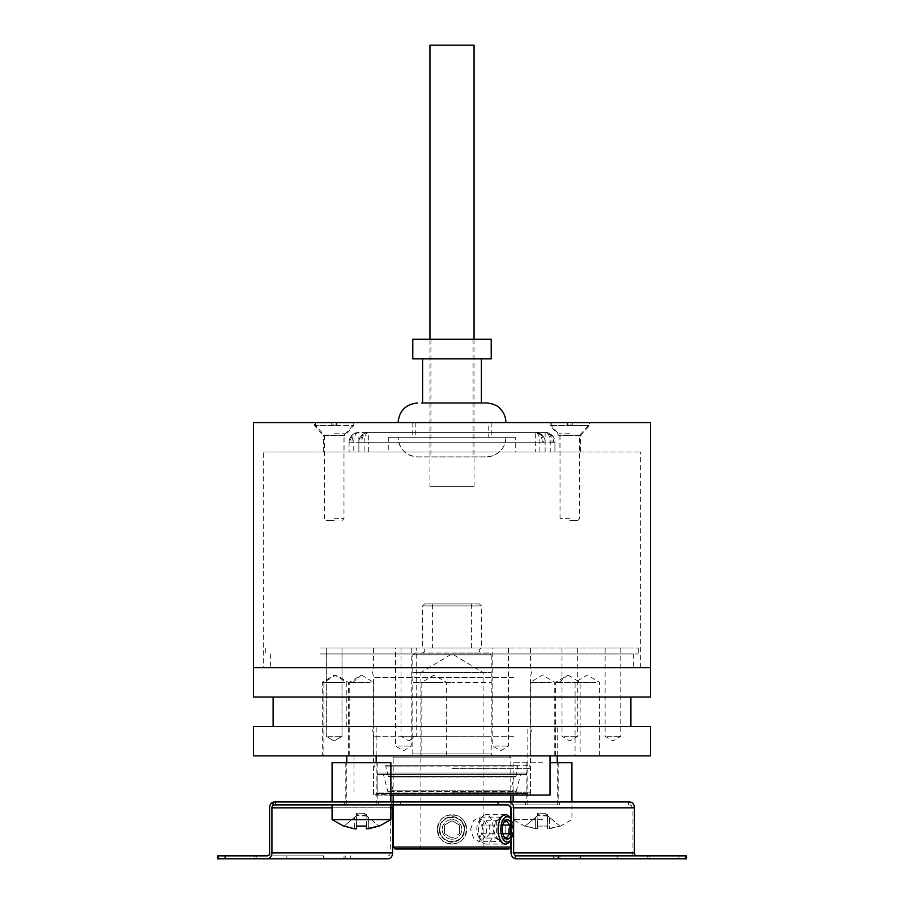 <?xml version="1.0" encoding="UTF-8"?>
<svg xmlns="http://www.w3.org/2000/svg" width="904" height="904" viewBox="0 0 904 904"><rect width="100%" height="100%" fill="white"/><g stroke="black" fill="none" stroke-linecap="round" stroke-linejoin="round"><path stroke-width="0.68" stroke-dasharray="4.52 3.39" d="M513.8 736.274L373.578 736.274L513.8 736.274M513.8 677.458L373.578 677.458L513.8 677.458M513.8 667.649L373.578 667.649L513.8 667.649M513.8 726.466L373.578 726.466L513.8 726.466M325.903 755.88L346.82 755.88L325.903 755.88M343.237 682.362L322.321 682.362L343.237 682.362M327.474 755.88L348.39 755.88L327.474 755.88M344.797 682.362L323.881 682.362L344.797 682.362M425.411 755.88L446.339 755.88L425.411 755.88M442.745 682.362L421.829 682.362L442.745 682.362M578.684 755.88L599.601 755.88L578.684 755.88M596.007 682.362L575.091 682.362L596.007 682.362M533.857 755.88L554.773 755.88L533.857 755.88M551.191 682.362L530.275 682.362L551.191 682.362M559.203 755.88L580.119 755.88L559.203 755.88M576.526 682.362L555.61 682.362L576.526 682.362M352.809 755.88L373.725 755.88L352.809 755.88M370.143 682.362L349.226 682.362L370.143 682.362M521.314 755.88L353.972 755.88L521.314 755.88M550.027 795.079L390.878 795.079M253.504 726.466L650.496 726.466M253.504 755.88L650.496 755.88M349.226 755.88L349.226 682.362L361.476 674.994L352.809 682.362M396.551 795.079L530.422 795.079L396.551 795.079M325.508 697.063L630.89 697.063L325.508 697.063M578.492 726.466L273.11 726.466L578.492 726.466M311.643 667.649L650.496 667.649L311.643 667.649M253.504 697.063L650.496 697.063M507.449 648.044L373.578 648.044L507.449 648.044M323.768 653.931L633.342 653.931L323.768 653.931M580.232 667.649L270.658 667.649L580.232 667.649M495.064 648.044L508.455 648.044L495.064 648.044M495.064 746.071L508.455 746.071L495.064 746.071M397.839 648.044L411.23 648.044L397.839 648.044M397.839 746.071L411.23 746.071L397.839 746.071M564.288 736.274L577.679 736.274L564.288 736.274M564.288 648.044L577.679 648.044L564.288 648.044M328.627 648.044L342.006 648.044L328.627 648.044M328.627 736.274L342.006 736.274L328.627 736.274M607.42 648.044L620.799 648.044L607.42 648.044M607.42 736.274L620.799 736.274L607.42 736.274M403.32 648.044L416.71 648.044L403.32 648.044M403.32 736.274L416.71 736.274L403.32 736.274M320.31 648.044L638.247 648.044L320.31 648.044M320.31 653.931L638.247 653.931L320.31 653.931M539.891 452L539.891 442.203L545.123 442.203A9.797 9.797 0 0 0 535.315 432.394L535.315 442.203L542.253 442.203A9.797 6.927 90 0 0 535.315 432.394L358.877 432.394A9.797 5.108 90 0 0 353.769 442.203L353.769 452L263.301 452L364.109 452L364.109 442.203A9.797 4.565 90 0 1 368.685 432.394L368.685 442.203L361.747 442.203A9.797 6.927 -90 0 1 368.685 432.394L545.123 432.394A9.797 5.108 -90 0 1 550.231 442.203L550.231 452L640.699 452L358.877 452L545.123 452L545.123 442.203L545.123 452L554.92 452L554.92 442.203L554.92 452L550.231 452M353.769 452L358.877 452L358.877 442.203A9.797 9.797 0 0 1 368.685 432.394L545.123 432.394A9.797 9.797 0 0 1 554.92 442.203L553.666 442.203A9.797 8.543 90 0 0 545.123 432.394A9.797 9.797 0 0 1 554.92 442.203L552.05 442.203A9.797 6.927 -90 0 0 545.123 432.394L545.123 452M364.109 452L358.877 452L358.877 432.394A9.797 9.797 0 0 0 349.08 442.203L349.08 452L349.08 442.203L350.334 442.203A9.797 8.543 -90 0 1 358.877 432.394A9.797 9.797 0 0 0 349.08 442.203L351.95 442.203A9.797 6.927 90 0 1 358.877 432.394L535.315 432.394A9.797 4.565 -90 0 1 539.891 442.203L350.334 442.203M263.301 667.649L640.699 667.649L263.301 667.649L263.301 452M640.699 667.649L640.699 452M488.759 422.597L415.241 422.597L488.759 422.597L488.759 437.299L415.241 437.299L488.759 437.299M415.241 422.597L415.241 437.299M353.769 422.597L353.769 425.535L314.558 425.535L353.769 425.535L344.955 435.683L323.383 435.683L314.558 425.535L314.558 422.597L353.769 422.597L314.558 422.597M559.045 452L580.617 452L559.045 452L559.045 435.683L569.836 435.683L559.045 435.683L550.231 425.535L589.442 425.535L550.231 425.535L550.231 422.597L589.442 422.597L550.231 422.597M580.617 452L580.617 435.683L589.442 425.535L589.442 422.597M515.721 437.299L388.279 437.299L515.721 437.299L515.721 452L388.279 452L515.721 452M388.279 437.299L388.279 452M323.383 452L323.383 435.683L344.955 435.683L344.955 452L323.383 452L344.955 452M580.617 435.683L569.836 435.683L580.617 435.683M253.504 422.597L650.496 422.597M358.877 452L358.877 442.203A9.797 9.797 0 0 1 368.685 432.394A9.797 8.396 90 0 0 360.289 442.203L535.315 442.203L535.315 452M542.253 442.203L545.123 442.203A9.797 9.797 0 0 0 535.315 432.394A9.797 8.396 -90 0 1 543.711 442.203M417.693 456.904L486.307 456.904A19.605 19.605 -90 0 0 505.912 437.299L398.088 437.299L505.912 437.299C504.748 449.198 498.206 455.729 486.307 456.904L417.693 456.904A19.605 19.605 90 0 1 398.088 437.299L398.088 437.299C399.252 449.198 405.794 455.729 417.693 456.904L417.693 456.904M505.912 422.597L398.088 422.597L505.912 422.597M452 456.904L430.925 456.904L452 456.904M412.789 339.271L491.211 339.271M491.211 358.877L412.789 358.877M452 402.992L481.403 402.992L452 402.992M452 422.597L491.211 422.597L452 422.597M452 437.299L491.211 437.299L452 437.299M452 358.877L422.597 358.877L452 358.877M486.307 402.992L421.705 402.992M569.836 518.659L560.028 518.659L569.836 518.659M569.836 520.614L577.679 520.614L569.836 520.614M569.836 425.535L588.459 425.535L569.836 425.535M572.288 425.038L569.836 425.038L572.288 425.038L572.288 422.597L588.459 422.597L572.288 422.597L572.288 425.038M569.836 425.038L567.384 425.038L567.384 422.597L551.214 422.597L567.384 422.597L567.384 425.038L569.836 425.038M334.164 518.659L343.972 518.659L334.164 518.659M334.164 520.614L326.321 520.614L334.164 520.614M334.164 425.535L315.541 425.535L334.164 425.535M336.616 425.038L334.164 425.038L336.616 425.038L336.616 422.597L352.786 422.597L336.616 422.597L336.616 425.038M334.164 425.038L331.712 425.038L331.712 422.597L315.541 422.597L331.712 422.597L331.712 425.038L334.164 425.038M429.942 486.307L474.058 486.307L429.942 486.307L429.942 339.271M429.942 45.2L474.058 45.2M474.058 486.307L474.058 339.271M332.073 762.739L390.878 762.739M361.476 801.95L390.878 801.95L361.476 801.95M361.476 762.739L377.16 762.739L361.476 762.739M550.027 762.739L571.927 762.739M542.524 801.95L513.122 801.95L542.524 801.95M542.524 762.739L513.122 762.739L542.524 762.739M498.059 801.95L536.965 801.95M367.035 804.888L559.825 804.888L367.035 804.888M374.99 801.95L344.322 801.95L374.99 801.95M347.961 804.888L378.629 804.888L347.961 804.888M556.039 801.95L525.371 801.95L556.039 801.95M529.009 804.888L559.678 804.888L529.009 804.888M323.982 858.8L254.871 858.8L350.684 858.8L323.982 858.8L323.982 855.862L254.871 855.862L254.871 858.8M217.548 855.862L323.982 855.862M217.548 858.8L387.986 858.8M647.806 855.862L553.316 855.862L649.129 855.862L647.806 855.862L647.806 858.8L553.316 858.8L647.806 858.8M275.799 804.888L275.799 801.95L275.81 804.888M274.127 804.888L508.048 804.888M395.048 804.888L393.681 805.351A2.938 2.316 -90 0 0 393.183 805.905M686.452 858.8L636.71 858.8A5.876 4.633 90 0 1 632.077 852.924L632.077 807.826A2.938 2.316 -90 0 0 631.015 805.351L629.873 804.888M628.19 804.888L628.19 801.95L628.201 804.888M400.359 804.888L400.359 801.95L628.201 801.95M400.359 801.95L393.681 802.164A5.876 4.633 -90 0 0 390.302 807.826L269.607 807.826M274.127 801.95L395.048 801.95M387.986 855.862A2.938 2.316 -90 0 0 390.302 852.924L390.302 807.826M516.014 855.862L686.452 855.862M636.71 858.8L516.014 858.8M361.476 804.888L390.878 804.888L361.476 804.888M361.476 726.466L346.774 726.466L361.476 726.466M390.878 819.589L332.073 819.589M356.571 826.075L356.571 817.227L356.571 828.844L354.617 828.844L354.617 817.227L344.074 826.075L355.995 816.063L354.617 817.227L354.617 828.844M366.38 826.075L366.956 816.063L378.878 826.075L366.956 816.063L366.38 828.844L368.335 828.844L368.335 817.227L368.335 828.844M356.571 817.227L355.995 816.063L356.571 817.227M366.956 816.063L356.571 815.589L366.38 815.589L363.555 813.216L359.397 813.216L355.995 816.063L359.397 813.216L356.571 815.589L356.571 813.216L359.397 813.216L356.571 813.216L356.571 815.589L359.397 813.216L366.38 813.216L363.555 813.216L366.38 815.589L363.555 813.216L366.38 815.589L366.38 813.216L366.956 816.063M542.524 804.888L513.122 804.888L542.524 804.888M542.524 726.466L527.823 726.466L542.524 726.466M542.524 819.589L513.122 819.589L542.524 819.589M537.62 826.075L537.62 828.844L525.122 826.075L535.665 828.844L537.62 828.844L537.62 826.075L547.428 826.075L547.428 828.844L559.926 826.075L549.383 828.844L547.428 828.844L547.428 826.075L537.62 826.075L537.044 816.063L525.122 826.075L537.044 816.063L537.62 826.075M547.428 817.227L547.428 828.844L548.005 816.063L547.428 817.227M548.005 816.063L537.62 815.589L547.428 815.589L544.603 813.216L540.445 813.216L537.044 816.063L540.445 813.216L537.62 815.589L537.62 813.216L540.445 813.216L537.62 813.216L537.62 815.589L540.445 813.216L547.428 813.216L544.603 813.216L547.428 815.589L544.603 813.216L547.428 815.589L547.428 813.216L547.428 815.589L549.383 817.227L548.005 816.063M559.926 826.075L549.383 817.227L549.383 828.844L549.383 817.227L559.926 826.075M375.442 795.079L376.132 793.52L527.868 793.52L375.838 793.814L528.162 793.814L528.162 794.695L375.838 794.695L528.558 795.079L375.442 795.079L528.558 795.079M385.601 765.677L518.399 765.677L386.087 766.083L517.913 766.083L516.094 776.254L387.906 776.254L515.619 776.66L388.381 776.66L385.601 765.677L518.399 765.677M376.516 793.52A0.588 0.588 0 0 0 377.115 792.932L377.115 774.502A1.469 1.469 0 0 1 378.584 773.033L525.416 773.033A1.469 1.469 0 0 1 526.885 774.502L377.115 774.502L526.885 774.502L526.885 792.932L377.115 792.932L526.885 792.932A0.588 0.588 0 0 0 527.484 793.52L376.516 793.52L527.484 793.52M389.341 776.66L514.658 776.66L389.816 777.022L514.184 777.022L510.816 790.186L393.183 790.186L510.816 790.186L516.184 791.554L387.816 791.554L516.184 791.554L520.636 774.14L452 774.14L520.636 774.14A1.469 1.469 0 0 1 522.06 773.033L381.94 773.033A1.469 1.469 0 0 1 383.364 774.14L452 774.14L383.364 774.14L387.816 791.554L393.183 790.186L389.341 776.66L514.658 776.66M452 768.615L530.422 768.615L452 768.615M452 792.141L530.422 792.141L452 792.141M452 795.079L529.439 795.079L452 795.079M452 765.677L529.439 765.677L452 765.677M527.868 793.52L376.132 793.52M388.381 776.66L515.619 776.66M525.416 773.033L378.584 773.033M381.94 773.033L522.06 773.033M509.732 817.385A14.701 7.356 -90 0 1 512.828 829.397A14.701 7.356 -90 0 1 509.732 841.398M505.483 844.099L485.956 844.099A14.701 7.356 90 0 0 493.313 829.397A14.701 7.356 90 0 0 485.956 814.685A14.701 7.356 90 0 0 481.708 817.385A14.701 7.356 90 0 0 481.708 841.398A14.701 7.356 90 0 0 485.956 844.099M505.483 814.685L485.956 814.685M510.997 819.182A12.746 6.373 -90 0 1 513.551 829.397A12.746 6.373 -90 0 1 510.997 839.601M481.708 839.194A9.797 4.904 90 0 0 486.612 829.397A9.797 4.904 90 0 0 481.708 819.589A9.797 4.904 90 0 0 478.883 821.386A9.797 4.904 90 0 0 478.883 837.398A9.797 4.904 90 0 0 481.708 839.194M504.353 837.398L502.443 833.725L502.443 825.058L504.353 821.386M510.997 835.545A9.797 4.904 90 0 0 510.997 823.239M506.183 820.73L485.956 820.73L482.205 825.058L502.443 825.058M482.205 825.058L482.205 833.725L502.443 833.725M482.205 833.725L485.956 838.053L489.708 833.725L489.708 825.058L485.956 820.73M502.782 825.058L489.708 825.058M485.956 838.053L506.183 838.053M502.782 833.725L489.708 833.725M437.299 829.397A14.701 14.701 0 0 0 452 844.099A14.701 14.701 0 0 1 437.299 829.397A14.701 14.701 0 0 1 452 814.685A14.701 14.701 0 0 0 437.299 829.397M439.254 829.397A12.746 12.746 0 0 0 452 842.132A12.746 12.746 0 0 0 464.746 829.397A12.746 12.746 0 0 0 452 816.651A12.746 12.746 0 0 0 439.254 829.397M452 844.099A14.701 14.701 0 0 0 466.701 829.397A14.701 14.701 0 0 0 452 814.685A14.701 14.701 0 0 1 466.701 829.397A14.701 14.701 0 0 1 452 844.099M452 839.194A9.797 9.797 0 0 1 442.203 829.397A9.797 9.797 0 0 1 452 819.589A9.797 9.797 0 0 1 461.797 829.397A9.797 9.797 0 0 1 452 839.194A9.797 9.797 0 0 1 442.203 829.397A9.797 9.797 0 0 1 452 819.589A9.797 9.797 0 0 1 461.797 829.397A9.797 9.797 0 0 1 452 839.194M459.503 833.725L459.503 825.058L459.503 833.725L452 838.053L459.503 833.725M452 820.73L459.503 825.058L452 820.73L444.497 825.058L444.497 833.725L452 838.053L444.497 833.725L444.497 825.058L452 820.73M414.755 652.948L412.789 654.914L412.789 672.553L452 672.553L412.789 672.553L412.789 682.362L452 682.362L412.789 682.362L412.789 726.466L452 726.466L412.789 726.466L412.789 736.274L452 736.274L412.789 736.274L412.789 753.913L410.834 755.88L493.166 755.88L491.211 753.913L412.789 753.913L491.211 753.913L491.211 736.274L452 736.274L491.211 736.274L491.211 726.466L452 726.466L491.211 726.466L491.211 682.362L452 682.362L491.211 682.362L491.211 672.553L452 672.553L491.211 672.553L491.211 654.914L412.789 654.914L491.211 654.914L489.245 652.948L414.755 652.948L489.245 652.948M422.597 652.948C425.603 651.321 425.603 649.682 422.597 648.044L481.403 648.044L422.597 648.044L422.597 605.895L481.403 605.895L422.597 605.895L424.552 603.94L479.448 603.94L481.403 605.895L481.403 648.044C478.397 649.682 478.397 651.321 481.403 652.948M452 652.948L481.403 652.948L452 652.948M470.645 829.397L473.56 820.73L478.95 817.137L482.905 829.397L478.95 841.647L473.549 838.053L470.645 829.397M418.914 849.003L420.88 847.037L483.12 847.037L483.12 672.553L420.88 672.553L452 653.852L483.12 672.553L420.88 672.553L420.88 847.037L483.12 847.037L485.086 849.003L418.914 849.003L485.086 849.003M439.751 829.397C440.463 836.833 444.553 840.923 452 841.647C459.458 840.912 463.537 836.833 464.249 829.397C465.018 813.555 438.948 813.623 439.751 829.397C438.982 845.229 465.051 845.172 464.249 829.397C463.537 821.951 459.447 817.86 452 817.137C444.542 817.871 440.463 821.951 439.751 829.397M505.799 829.397C505.969 836.833 504.443 840.923 501.234 841.647L495.595 837.206L493.55 829.397L495.595 821.578L501.234 817.137C504.443 817.871 505.969 821.951 505.799 829.397M452 815.182C433.14 814.029 433.084 844.731 452 843.601C470.86 844.765 470.916 814.063 452 815.182L452 817.137M510.816 847.037L393.183 847.037M393.183 804.888L393.183 801.95M393.183 795.079L393.183 757.834L510.816 757.834L393.183 757.834L395.15 755.88L508.85 755.88L510.816 757.834L510.816 795.079M510.816 839.861L510.816 818.922M510.816 806.797L510.816 801.95M508.85 849.003L395.15 849.003M432.394 603.94L471.606 603.94L432.394 603.94L432.394 648.044L471.606 648.044L432.394 648.044M471.606 603.94L471.606 648.044M502.929 815.182C510.624 814.018 510.647 844.731 502.929 843.601L496.341 838.494L496.341 820.29L502.929 815.182L501.234 817.137L478.95 817.137M508.85 755.88L395.15 755.88M479.448 603.94L424.552 603.94M555.61 755.88L555.61 682.362L567.87 674.994L559.203 682.362M401.026 648.044L401.026 736.274L408.868 740.986L414.416 736.274M553.666 442.203L360.289 442.203M361.747 442.203L351.95 442.203M368.685 452L368.685 442.203L552.05 442.203M569.836 433.784L559.452 433.784L569.836 433.784M551.214 422.597L551.214 425.535L560.028 435.163L579.634 435.163L560.028 435.163L560.028 518.659L561.994 520.614M577.679 520.614L579.634 518.659L579.634 435.163L588.459 425.535L588.459 422.597M334.164 433.784L344.548 433.784L334.164 433.784M315.541 422.597L315.541 425.535L324.366 435.163L343.972 435.163L324.366 435.163L324.366 518.659L326.321 520.614M342.006 520.614L343.972 518.659L343.972 435.163L352.786 425.535L352.786 422.597M286.873 858.8L286.873 855.862M218.474 858.8L218.474 855.862M559.96 855.862L559.96 858.8M390.878 807.826L332.073 807.826M510.997 807.826L632.077 807.826M631.015 805.351L631.015 802.164M393.681 802.164L393.681 805.351M510.997 852.924L632.077 852.924M345.78 855.862L345.78 858.8M678.915 858.8L678.915 855.862M390.302 852.924L269.607 852.924M256.194 855.862L256.194 858.8M344.04 855.862L344.04 858.8M323.429 858.8L323.429 855.862M580.018 858.8L580.018 855.862M617.127 858.8L617.127 855.862M535.665 817.227L535.665 828.844L535.665 817.227M452 843.601L452 841.647M502.929 843.601L501.234 841.647L478.95 841.647M373.578 648.044L373.578 667.649L372.595 672.553L373.578 677.458L373.578 726.466L372.595 731.37L373.578 736.274L373.578 795.079M346.774 726.466L346.82 682.362L334.57 674.994L322.321 682.362L322.321 755.88M348.39 755.88L348.39 682.362L336.13 674.994L323.881 682.362L323.881 755.88M446.339 755.88L446.339 682.362L434.078 674.994L421.829 682.362L421.829 755.88M599.601 755.88L599.601 682.362L587.351 674.994L575.091 682.362L575.091 755.88M554.773 755.88L554.773 682.362L542.524 674.994L530.275 682.362L530.275 755.88M530.422 648.044L530.422 667.649L531.405 672.553L530.422 677.458L530.422 726.466L531.405 731.37L530.422 736.274L530.422 795.079M633.342 653.931L633.342 667.649M508.455 648.044L508.455 746.071L500.613 750.783L492.77 746.071L492.77 648.044M411.23 648.044L411.23 746.071L403.387 750.783L395.545 746.071L395.545 648.044M561.994 648.044L561.994 736.274L569.836 740.986L577.679 736.274L577.679 648.044M326.321 736.274L326.321 648.044L326.321 736.274L334.164 740.986L326.321 736.274M620.799 648.044L620.799 736.274L612.957 740.986L605.126 736.274L605.126 648.044M638.247 648.044L638.247 653.931M567.87 674.994L580.119 682.362L580.119 755.88M361.476 674.994L373.725 682.362L373.725 755.88M353.972 755.88L353.972 795.079M270.658 653.931L270.658 667.649M342.006 736.274L342.006 648.044L342.006 736.274L334.164 740.986L342.006 736.274M408.868 740.986L416.71 736.274L416.71 648.044M265.753 648.044L265.753 653.931M430.925 339.271L430.925 456.904M491.211 422.597L491.211 437.299M473.074 339.271L473.074 456.904M412.789 422.597L412.789 437.299M345.791 762.739L345.791 801.95M377.16 762.739L377.16 801.95M526.84 762.739L526.84 801.95M513.122 762.739L513.122 795.079M558.209 762.739L558.209 801.95M344.175 804.888L344.175 801.95M344.322 804.888L344.322 801.95M525.371 804.888L525.371 801.95M559.825 804.888L559.825 801.95M378.629 804.888L378.629 801.95M559.678 804.888L559.678 801.95M628.438 801.95L628.438 804.888M350.684 855.862L350.684 858.8M553.316 858.8L553.316 855.862M649.129 858.8L649.129 855.862M346.774 804.888L346.774 762.739M376.177 804.888L376.177 762.739M376.177 755.88L376.177 726.466M527.823 804.888L527.823 726.466M524.908 826.256L513.122 819.589L513.122 804.888M557.226 804.888L557.226 762.739M557.226 755.88L557.226 726.466M560.141 826.256L571.927 819.589L571.927 804.888M529.439 765.677L530.422 768.615L530.422 792.141L529.439 795.079M374.561 765.677L373.578 768.615L373.578 792.141L374.561 795.079M478.883 837.398L481.708 841.398M478.883 821.386L481.708 817.385M410.834 755.88L493.166 755.88M496.341 838.494L495.595 837.217M496.341 820.29L495.595 821.578"/><path stroke-width="1.36" d="M390.878 795.079L550.027 795.079L550.027 755.88M650.496 726.466L253.504 726.466L253.504 755.88L650.496 755.88L650.496 726.466M650.496 667.649L253.504 667.649L650.496 667.649L650.496 697.063L253.504 697.063L253.504 422.597L650.496 422.597L650.496 667.649M505.912 422.597C505.844 417.196 503.901 412.54 500.07 408.631C496.804 403.681 484.533 402.506 486.307 402.992L421.705 402.992M491.211 339.271L412.789 339.271L412.789 358.877L491.211 358.877L491.211 339.271M429.942 339.271L429.942 45.2L474.058 45.2L474.058 339.271M390.878 801.95L390.878 762.739L332.073 762.739L332.073 801.95M571.927 801.95L571.927 762.739L550.027 762.739M536.965 801.95L275.562 801.95L275.562 804.888L272.985 805.351L272.985 802.164L275.562 801.95M685.526 855.862L516.014 855.862A2.938 2.316 90 0 1 515.246 855.692L515.246 858.721A5.876 4.633 -90 0 0 516.014 858.8L686.452 858.8L686.452 855.862L685.526 855.862L685.526 858.8M515.246 858.721C512.715 857.975 511.302 856.043 510.997 852.924L510.997 807.826L508.048 804.888L275.562 804.888M393.183 805.905A2.938 2.316 -90 0 0 392.618 807.826L390.878 807.826M332.073 807.826L271.923 807.826A2.938 2.316 90 0 1 272.985 805.351M629.873 801.95L508.048 801.95C511.517 802.21 513.382 804.176 513.63 807.826L634.393 807.826A5.876 4.633 -90 0 0 631.015 802.164L628.19 801.95M498.059 804.888L498.059 801.95L508.048 801.95M271.923 807.826L271.923 852.924A5.876 4.633 90 0 1 267.29 858.8L387.986 858.8A5.876 4.633 -90 0 0 392.618 852.924L392.618 807.826M254.871 855.862L267.29 855.862A2.938 2.316 90 0 0 269.607 852.924L269.607 807.826A5.876 4.633 90 0 1 272.985 802.164M267.29 855.862L217.548 855.862L217.548 858.8L267.29 858.8M634.393 807.826L634.393 852.924A2.938 2.316 -90 0 0 636.71 855.862M513.63 807.826L513.63 852.924L634.393 852.924M515.246 855.692L513.63 852.924M332.073 804.888L332.073 819.589L390.878 819.589L390.878 804.888M354.617 828.844L344.074 826.075L354.617 828.844L356.571 828.844L356.571 826.075L366.38 826.075L366.38 828.844L378.878 826.075L368.335 828.844M366.38 826.075L366.38 828.844L366.38 826.075L356.571 826.075L356.571 828.844L356.571 826.075M510.997 839.601A12.746 6.373 -90 0 1 510.862 839.793L509.732 841.398A14.701 7.356 -90 0 1 505.483 844.099A14.701 7.356 -90 0 1 498.127 829.397A14.701 7.356 -90 0 1 505.483 814.685A14.701 7.356 -90 0 1 509.732 817.385L510.862 818.99A12.746 6.373 -90 0 1 510.997 819.182M510.862 839.793A12.746 6.373 -90 0 1 504.251 840.709A12.746 6.373 -90 0 1 500.805 829.397A12.746 6.373 -90 0 1 504.251 818.075A12.746 6.373 -90 0 1 510.862 818.99M504.059 822.177L506.183 820.73L509.935 825.058L509.935 833.725L506.183 838.053L504.059 836.607M510.997 823.239A9.797 4.904 90 0 0 507.178 819.589A9.797 4.904 90 0 0 504.353 821.386A9.797 4.904 90 0 0 504.353 837.398A9.797 4.904 90 0 0 507.178 839.194A9.797 4.904 90 0 0 510.997 835.545M509.935 825.058L502.782 825.058M509.935 833.725L502.782 833.725M393.183 847.037L510.816 847.037L508.85 849.003L395.15 849.003L393.183 847.037L393.183 804.888M393.183 801.95L393.183 795.079M510.816 847.037L510.816 839.861M510.816 818.922L510.816 806.797M510.816 801.95L510.816 795.079M580.571 855.862L580.571 858.8M271.923 852.924L392.618 852.924M225.085 858.8L225.085 855.862M558.22 855.862L558.22 858.8M630.89 697.063L630.89 726.466M273.11 697.063L273.11 726.466M398.088 422.597C399.252 410.687 405.794 404.156 417.693 402.992M481.403 358.877L481.403 402.992M422.597 358.877L422.597 402.992M513.122 795.079L513.122 801.95M346.774 762.739L346.774 755.88M376.177 762.739L376.177 755.88M332.073 819.589L343.859 826.256M390.878 819.589L379.092 826.256M557.226 762.739L557.226 755.88"/></g></svg>
